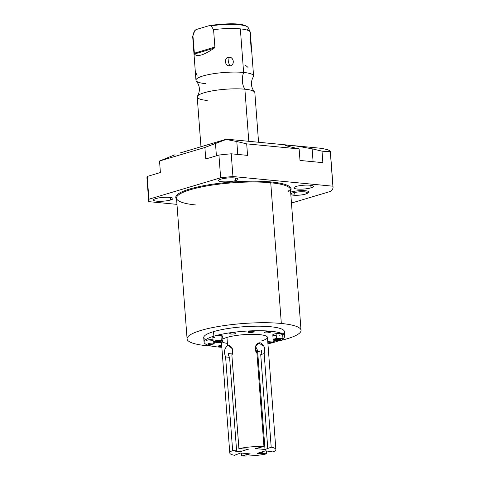 <?xml version="1.0" encoding="UTF-8"?>
<svg xmlns="http://www.w3.org/2000/svg" width="480" height="480" viewBox="0 0 480 480"><rect width="100%" height="100%" fill="white"/><g stroke="black" fill="none" stroke-linecap="round" stroke-linejoin="round"><path stroke-width="0.72" d="M180.012 153.006L226.446 139.146L287.22 145.026A15.162 2.946 175.7 0 0 294.696 145.746L322.026 148.392L327.792 149.76L322.026 148.392L294.696 145.746A15.162 2.946 -4.3 0 1 287.22 145.026L285.3 145.236L289.248 146.592C284.826 145.5 284.148 144.978 287.22 145.026L226.446 139.146L215.472 143.364L216.408 155.808L215.472 143.364L204.882 147.486L159.534 161.022L160.398 172.524L147.21 176.46L148.92 199.206L220.638 177.798L218.928 155.058L205.746 158.994L204.882 147.486L226.17 139.464L236.802 141.516L226.17 139.464L226.446 139.146L180.012 153.006M299.136 148.938L246.69 143.868L247.554 155.376L231.228 153.792L232.938 176.538L332.892 186.204L330.318 151.956L322.014 151.152L322.878 162.66L300 160.446L299.136 148.938L289.248 146.592L299.136 148.938L300 160.446L322.878 162.66L322.014 151.152L330.39 151.68C330.348 151.164 329.478 150.522 327.792 149.76C329.802 150.672 330.648 151.404 330.318 151.956L332.892 186.204L232.938 176.538A92.448 17.982 175.7 0 0 220.638 177.798L218.928 155.058A92.448 17.982 -4.3 0 1 231.228 153.792L232.938 176.538A92.448 17.982 175.7 0 0 220.638 177.798L148.92 199.206A92.448 17.982 175.7 0 0 148.668 200.856A92.448 17.982 175.7 0 0 148.818 201.648L176.97 204.372L148.818 201.648A92.448 17.982 175.7 0 1 148.92 199.206L147.21 176.46L160.398 172.524L159.534 161.022L175.032 154.728L159.534 161.022L204.882 147.486L205.746 158.994L218.928 155.058A92.448 17.982 -4.3 0 1 231.228 153.792L247.554 155.376L246.69 143.868L299.136 148.938M330.912 191.274L291.462 203.052L330.912 191.274A92.448 17.982 175.7 0 0 333.042 186.996A92.448 17.982 175.7 0 0 332.892 186.204A92.448 17.982 175.7 0 1 330.912 191.274M148.668 200.856L146.958 178.116A92.448 17.982 -4.3 0 1 147.21 176.46A92.448 17.982 -4.3 0 0 147.108 178.902M196.212 205.008A57.132 11.112 -4.3 0 1 176.508 198.168A57.132 11.112 -4.3 0 1 209.4 185.532A57.132 11.112 -4.3 0 1 270.744 182.766A57.132 11.112 -4.3 0 1 290.454 189.6L301.032 330.312A57.132 11.112 175.7 0 0 281.328 323.472L270.744 182.766L281.328 323.472A57.132 11.112 175.7 0 0 219.984 326.238A57.132 11.112 175.7 0 0 187.086 338.88A57.132 11.112 175.7 0 0 206.79 345.72A57.132 11.112 175.7 0 0 211.74 346.11A57.132 11.112 -4.3 0 1 206.79 345.72A57.132 11.112 -4.3 0 1 200.958 330.426A57.132 11.112 -4.3 0 1 281.328 323.472A57.132 11.112 -4.3 0 1 277.734 341.148A57.132 11.112 175.7 0 0 301.032 330.312M176.586 199.224A57.828 11.244 -4.3 0 1 205.086 185.436A57.828 11.244 -4.3 0 1 271.146 181.95A57.828 11.244 -4.3 0 1 290.532 190.656A57.828 11.244 175.7 0 0 271.146 181.95A57.828 11.244 175.7 0 0 205.086 185.436A57.828 11.244 175.7 0 0 176.586 199.224M235.686 180.558A9.756 1.896 -4.3 0 1 221.97 181.746A9.756 1.896 -4.3 0 1 220.974 179.136A9.756 1.896 -4.3 0 1 234.69 177.948A9.756 1.896 -4.3 0 1 235.686 180.558L235.5 178.044L235.686 180.558A9.756 1.896 175.7 0 0 238.056 179.112A9.756 1.896 175.7 0 0 231.66 177.816A9.756 1.896 175.7 0 0 220.974 179.136A9.756 1.896 175.7 0 0 218.604 180.576A9.756 1.896 175.7 0 0 225 181.872A9.756 1.896 175.7 0 0 235.686 180.558M170.562 199.998A9.756 1.896 -4.3 0 1 156.84 201.186A9.756 1.896 -4.3 0 1 155.844 198.57A9.756 1.896 -4.3 0 1 169.566 197.388A9.756 1.896 -4.3 0 1 170.562 199.998L170.37 197.478L170.562 199.998A9.756 1.896 175.7 0 0 172.926 198.552A9.756 1.896 175.7 0 0 166.53 197.256A9.756 1.896 175.7 0 0 155.844 198.57A9.756 1.896 175.7 0 0 153.474 200.016A9.756 1.896 175.7 0 0 159.876 201.312A9.756 1.896 175.7 0 0 170.562 199.998M311.01 187.842A9.756 1.896 -4.3 0 1 297.288 189.03A9.756 1.896 -4.3 0 1 296.292 186.42A9.756 1.896 -4.3 0 1 310.014 185.232A9.756 1.896 -4.3 0 1 311.01 187.842L310.824 185.328L311.01 187.842A9.756 1.896 175.7 0 0 313.38 186.402A9.756 1.896 175.7 0 0 306.978 185.106A9.756 1.896 175.7 0 0 296.292 186.42A9.756 1.896 175.7 0 0 293.928 187.866A9.756 1.896 175.7 0 0 300.324 189.162A9.756 1.896 175.7 0 0 311.01 187.842M290.646 192.156A10.122 1.968 -4.3 0 1 291.198 191.982A10.122 1.968 -4.3 0 1 303.894 190.644A10.122 1.968 -4.3 0 1 308.358 192.684A10.122 1.968 175.7 0 0 308.928 191.958A10.122 1.968 175.7 0 0 302.286 190.614A10.122 1.968 175.7 0 0 291.198 191.982A10.122 1.968 175.7 0 0 290.646 192.156M187.086 338.88L176.508 198.168A57.132 11.112 -4.3 0 1 209.4 185.532A57.132 11.112 -4.3 0 1 270.744 182.766A0.696 0.45 95.5 0 1 271.146 181.95A0.696 0.45 -84.5 0 0 270.744 182.766A57.132 11.112 -4.3 0 1 290.454 189.6M237.774 154.428L236.802 141.516L246.69 143.868L236.802 141.516L237.774 154.428M312.126 148.806L294.696 145.746L312.126 148.806L322.014 151.152L312.126 148.806L313.098 161.712L312.126 148.806M288.924 191.598A10.122 1.968 -4.3 0 1 290.454 189.81M200.964 146.748L197.22 97.002A28.89 5.616 -4.3 0 1 213.858 90.612A28.89 5.616 -4.3 0 1 244.878 89.208L248.79 141.306L244.878 89.208A14.424 9.408 95.5 0 1 243.618 72.45A28.89 5.616 175.7 0 0 210.714 74.178A28.89 5.616 175.7 0 0 196.332 81.042C199.98 85.836 200.358 90.876 197.472 96.156A28.89 5.616 -4.3 0 1 215.808 90.306A28.89 5.616 -4.3 0 1 244.878 89.208A28.89 5.616 -4.3 0 1 254.838 92.67L258.57 142.254M207.186 100.458A28.89 5.616 -4.3 0 1 197.472 96.156M195.96 80.244L192.684 36.672A28.89 5.616 -4.3 0 1 192.936 35.82L194.43 54.03C197.148 57.222 203.754 55.254 214.23 48.12L214.884 47.07L213.576 29.664A28.89 5.616 -4.3 0 1 240.342 28.878L243.618 72.45A28.89 5.616 175.7 0 0 212.598 73.854A28.89 5.616 175.7 0 0 195.96 80.244A28.89 5.616 175.7 0 0 205.926 83.7M229.074 57.246C223.836 57.108 224.544 66.462 229.716 65.838C234.834 66.102 234.126 56.748 229.074 57.246C223.782 57.396 224.442 66.18 229.716 65.838L228.57 62.442L229.074 57.246L228.57 62.442L229.716 65.838C234.888 65.82 234.228 57.03 229.074 57.246M247.572 29.37A27.234 5.298 175.7 0 0 248.214 27.63A27.234 5.298 175.7 0 0 211.098 25.842L209.364 25.602L196.368 29.478L209.364 25.602L211.098 25.842L213.576 29.664L214.884 47.07L194.25 53.226L192.936 35.82L194.742 30.726A27.234 5.298 175.7 0 0 194.046 31.704A27.234 5.298 -4.3 0 1 194.742 30.726L192.936 35.82A28.89 5.616 175.7 0 0 192.732 36.264L194.046 31.704L195.306 30.012M243.618 72.45A14.424 9.408 -84.5 0 0 244.878 89.208A28.89 5.616 -4.3 0 1 254.466 91.872C250.824 87.078 250.446 82.038 253.332 76.752A28.89 5.616 175.7 0 0 243.618 72.45L240.342 28.878A28.89 5.616 -4.3 0 1 250.302 32.34L253.578 75.912A28.89 5.616 175.7 0 0 243.618 72.45M251.322 51.708L250.05 33.192A28.89 5.616 175.7 0 0 250.2 31.938A28.89 5.616 175.7 0 0 240.342 28.878A28.89 5.616 175.7 0 0 213.576 29.664L211.098 25.842A27.234 5.298 -4.3 0 1 248.214 27.63C243.966 22.32 225.156 23.448 209.772 25.506M195.216 30.09L196.368 29.478L194.742 30.726M245.442 65.28L247.986 67.374M197.076 75.576L195.99 72.99M209.856 25.494L209.364 25.602M194.25 53.226L194.43 54.03L214.23 48.12L214.884 47.07L194.25 53.226M214.23 48.12C203.754 55.254 197.148 57.222 194.43 54.03L214.23 48.12M257.226 453.312L265.518 450.834L273.018 451.962A23.112 4.494 175.7 0 0 271.2 447.198L265.014 449.508L255.42 448.578L263.946 446.496A23.112 4.494 175.7 0 0 238.908 448.662L248.43 449.184L240.138 451.656L232.638 450.534A23.112 4.494 175.7 0 0 234.456 455.298L240.648 452.988L250.236 453.918L241.71 456A23.112 4.494 175.7 0 0 266.748 453.834L257.226 453.312L265.518 450.834L273.018 451.962A23.112 4.494 175.7 0 0 275.874 449.514A23.112 4.494 175.7 0 0 271.2 447.198L264.162 353.598C265.578 349.05 264.456 345.516 260.808 343.014C256.65 341.442 252.846 348.84 256.914 352.902L263.946 446.496A23.112 4.494 175.7 0 0 238.908 448.662L231.876 355.068C234.768 350.778 231.054 344.388 227.58 345.678C224.334 348.36 223.674 352.116 225.6 356.94L232.638 450.534A23.112 4.494 175.7 0 0 229.782 452.982A23.112 4.494 175.7 0 0 234.456 455.298L240.648 452.988L250.236 453.918L241.71 456A23.112 4.494 175.7 0 0 266.748 453.834L266.532 450.936L266.748 453.834L262.77 453.45L262.638 451.698L262.77 453.45L261.762 453.75L261.63 451.998L261.762 453.75L257.226 453.312M275.874 449.514L267.444 337.38A23.112 4.494 -4.3 0 0 252.282 334.308A23.112 4.494 -4.3 0 0 226.962 337.428A23.112 4.494 -4.3 0 0 222.852 339.072A23.112 4.494 -4.3 0 1 226.962 337.428L227.58 345.678L226.962 337.428A23.112 4.494 -4.3 0 1 259.476 334.614A23.112 4.494 -4.3 0 1 261.834 340.8M241.488 453.072L241.71 456L241.488 453.072M274.908 342.066A40.446 7.866 175.7 0 0 279.348 340.524A40.446 7.866 175.7 0 1 274.908 342.066A40.446 7.866 175.7 0 1 267.93 343.818A40.446 7.866 175.7 0 0 274.908 342.066M282.966 338.64A40.446 7.866 175.7 0 0 263.922 330.804A40.446 7.866 175.7 0 0 213.888 336.162A40.446 7.866 175.7 0 0 221.832 347.286A40.446 7.866 175.7 0 1 204.066 342.15A40.446 7.866 175.7 0 1 213.888 336.162L213.546 331.644L213.888 336.162A40.446 7.866 175.7 0 1 258.198 330.708A40.446 7.866 175.7 0 1 284.73 336.084A40.446 7.866 175.7 0 1 282.966 338.64M227.412 343.392A23.112 4.494 -4.3 0 1 222.192 341.928M212.136 340.554A3.144 0.612 -4.3 0 1 207.714 340.938A3.144 0.612 -4.3 0 1 207.39 340.092A3.144 0.612 -4.3 0 1 211.812 339.714A3.144 0.612 -4.3 0 1 212.136 340.554L212.07 339.744L212.136 340.554A3.144 0.612 175.7 0 0 212.898 340.086A3.144 0.612 175.7 0 0 210.834 339.672A3.144 0.612 175.7 0 0 207.39 340.092A3.144 0.612 175.7 0 0 206.628 340.56A3.144 0.612 175.7 0 0 208.692 340.974A3.144 0.612 175.7 0 0 212.136 340.554M213.456 344.016A3.144 0.612 -4.3 0 1 209.034 344.4A3.144 0.612 -4.3 0 1 208.71 343.56A3.144 0.612 -4.3 0 1 213.132 343.176A3.144 0.612 -4.3 0 1 213.456 344.016L213.396 343.206L213.456 344.016A3.144 0.612 175.7 0 0 214.218 343.554A3.144 0.612 175.7 0 0 212.154 343.134A3.144 0.612 175.7 0 0 208.71 343.56A3.144 0.612 175.7 0 0 207.948 344.022A3.144 0.612 175.7 0 0 210.012 344.442A3.144 0.612 175.7 0 0 213.456 344.016M221.784 346.572A3.144 0.612 -4.3 0 1 218.58 346.494A3.144 0.612 -4.3 0 1 218.958 345.768A3.144 0.612 -4.3 0 1 221.688 345.366A3.144 0.612 175.7 0 0 218.958 345.768A3.144 0.612 175.7 0 0 218.196 346.236A3.144 0.612 175.7 0 0 221.784 346.572M273.444 341.928A3.144 0.612 -4.3 0 1 269.022 342.306A3.144 0.612 -4.3 0 1 268.704 341.466A3.144 0.612 -4.3 0 1 273.126 341.082A3.144 0.612 -4.3 0 1 273.444 341.928L273.384 341.112L273.444 341.928A3.144 0.612 175.7 0 0 274.212 341.46A3.144 0.612 175.7 0 0 272.148 341.04A3.144 0.612 175.7 0 0 268.704 341.466A3.144 0.612 175.7 0 0 267.942 341.934A3.144 0.612 175.7 0 0 270 342.348A3.144 0.612 175.7 0 0 273.444 341.928M269.838 332.46A3.144 0.612 -4.3 0 1 265.416 332.844A3.144 0.612 -4.3 0 1 265.092 332.004A3.144 0.612 -4.3 0 1 269.514 331.62A3.144 0.612 -4.3 0 1 269.838 332.46L269.772 331.65L269.838 332.46A3.144 0.612 175.7 0 0 270.6 331.998A3.144 0.612 175.7 0 0 268.536 331.578A3.144 0.612 175.7 0 0 265.092 332.004A3.144 0.612 175.7 0 0 264.33 332.466A3.144 0.612 175.7 0 0 266.394 332.886A3.144 0.612 175.7 0 0 269.838 332.46M253.404 332.094A3.144 0.612 -4.3 0 1 248.988 332.478A3.144 0.612 -4.3 0 1 248.664 331.632A3.144 0.612 -4.3 0 1 253.086 331.254A3.144 0.612 -4.3 0 1 253.404 332.094L253.344 331.284L253.404 332.094A3.144 0.612 175.7 0 0 254.172 331.626A3.144 0.612 175.7 0 0 252.108 331.212A3.144 0.612 175.7 0 0 248.664 331.632A3.144 0.612 175.7 0 0 247.902 332.1A3.144 0.612 175.7 0 0 249.966 332.514A3.144 0.612 175.7 0 0 253.404 332.094M235.2 333.666A3.144 0.612 -4.3 0 1 230.778 334.05A3.144 0.612 -4.3 0 1 230.46 333.21A3.144 0.612 -4.3 0 1 234.876 332.826A3.144 0.612 -4.3 0 1 235.2 333.666L235.14 332.856L235.2 333.666A3.144 0.612 175.7 0 0 235.962 333.204A3.144 0.612 175.7 0 0 233.898 332.784A3.144 0.612 175.7 0 0 230.46 333.21A3.144 0.612 175.7 0 0 229.692 333.672A3.144 0.612 175.7 0 0 231.756 334.092A3.144 0.612 175.7 0 0 235.2 333.666M214.512 337.494A4.92 0.96 -4.3 0 1 214.008 336.174A4.92 0.96 -4.3 0 1 220.932 335.574A4.92 0.96 -4.3 0 1 221.04 337.002M276.24 335.466A4.92 0.96 -4.3 0 1 272.802 334.812A4.92 0.96 -4.3 0 1 276.102 333.654A4.92 0.96 -4.3 0 1 282.348 333.792A4.92 0.96 -4.3 0 1 279.324 335.232M204.066 342.15L203.724 337.626A40.446 7.866 -4.3 0 1 213.546 331.644A40.446 7.866 -4.3 0 1 257.856 326.184A40.446 7.866 -4.3 0 1 284.394 331.56L284.73 336.084M282.852 333.948A40.446 7.866 175.7 0 0 263.232 326.268A40.446 7.866 175.7 0 0 213.546 331.644A40.446 7.866 175.7 0 0 205.608 339.756M245.034 453.414L245.148 454.974L245.034 453.414M246.198 453.528L246.318 455.088L246.198 453.528M255.42 448.578L265.014 449.508L257.67 351.846A6.354 4.656 73.4 0 0 255.378 346.686A6.354 4.656 -106.6 0 1 257.67 351.846L261.588 350.676A6.354 4.656 -106.6 0 1 260.724 354.63L264.162 353.598L263.94 346.242L258.714 343.002L255.288 347.076L256.914 352.902L263.946 446.496L255.42 448.578M267.762 448.224L260.724 354.63L264.162 353.598L271.2 447.198L265.014 449.508L257.67 351.846L261.588 350.676A6.354 4.656 -106.6 0 1 260.724 354.63L267.762 448.224M240.138 451.656L248.43 449.184L238.908 448.662L231.876 355.068L232.494 348.954L228.684 345.576L227.58 345.678C224.334 348.36 223.674 352.116 225.6 356.94L229.578 357.324A6.354 4.146 95.5 0 1 228.264 353.556L232.386 353.958L228.264 353.556A6.354 4.146 95.5 0 0 229.578 357.324L236.616 450.918L232.638 450.534L225.6 356.94L229.578 357.324L236.616 450.918L235.608 451.218L240.138 451.656L239.922 448.758L240.138 451.656M269.01 451.176L269.04 451.578L269.01 451.176M305.316 190.734A1.62 1.056 95.5 0 1 304.44 191.874A8.508 1.656 175.7 0 0 290.754 193.656A8.508 1.656 -4.3 0 1 304.44 191.874A1.62 1.056 95.5 0 1 304.164 191.904A1.62 1.056 -84.5 0 0 304.44 191.874A1.62 1.056 -84.5 0 0 305.316 190.734M290.832 194.628A8.508 1.656 175.7 0 0 293.346 195.186A1.62 1.056 95.5 0 1 293.07 195.216A1.62 1.056 -84.5 0 0 293.346 195.186A8.508 1.656 -4.3 0 1 290.832 194.628M294.09 192.558A1.62 1.056 95.5 0 1 293.346 195.186A8.508 1.656 175.7 0 0 305.31 194.154A8.508 1.656 175.7 0 0 304.44 191.874A8.508 1.656 -4.3 0 1 305.31 194.154A8.508 1.656 -4.3 0 1 293.346 195.186A1.62 1.056 -84.5 0 0 294.09 192.558M215.214 342.738A4.458 0.87 175.7 0 0 221.49 342.198A4.458 0.87 175.7 0 0 221.034 341.004A4.458 0.87 175.7 0 0 214.758 341.544A4.458 0.87 175.7 0 0 215.214 342.738A4.458 0.87 175.7 0 0 219.594 342.588A4.458 0.87 175.7 0 0 222.498 341.712A4.458 0.87 175.7 0 0 221.034 341.004A4.458 0.87 175.7 0 0 215.85 341.286A4.458 0.87 175.7 0 0 213.774 342.372A4.458 0.87 175.7 0 0 215.214 342.738M219.828 341.364L220.686 341.784L218.976 342.288L216.414 342.378L215.562 341.958L219.828 341.364L220.686 341.784L218.976 342.288L216.414 342.378L215.562 341.958L219.828 341.364M222.996 341.052A4.92 0.96 175.7 0 0 221.298 340.458L220.932 335.574A4.92 0.96 -4.3 0 1 222.63 336.168L222.996 341.052M213.774 342.372L213.294 341.97A4.92 0.96 -4.3 0 1 215.58 340.776A4.92 0.96 -4.3 0 1 221.298 340.458A4.92 0.96 175.7 0 0 216.012 340.698A4.92 0.96 175.7 0 0 213.18 341.79L212.814 336.906A4.92 0.96 -4.3 0 1 215.646 335.814A4.92 0.96 -4.3 0 1 220.932 335.574L221.034 341.004L221.298 340.458A4.92 0.96 -4.3 0 1 222.912 341.244L222.498 341.712M216.366 341.718L216.414 342.378L216.366 341.718M218.91 341.394L218.976 342.288L218.91 341.394M273.768 340.278L273.282 339.876A4.92 0.96 -4.3 0 1 276.468 338.538L276.654 339.06A4.458 0.87 175.7 0 0 273.912 340.368A4.458 0.87 175.7 0 0 279.576 340.494A4.458 0.87 175.7 0 0 282.318 339.192A4.458 0.87 175.7 0 0 276.654 339.06L276.468 338.538A4.92 0.96 175.7 0 0 273.168 339.696L272.802 334.812A4.92 0.96 -4.3 0 1 276.102 333.654L276.468 338.538L276.102 333.654A4.92 0.96 -4.3 0 1 282.624 334.074L282.99 338.958A4.92 0.96 175.7 0 0 276.468 338.538A4.92 0.96 -4.3 0 1 282.906 339.156L282.486 339.624A4.458 0.87 175.7 0 0 276.654 339.06A4.458 0.87 175.7 0 0 273.768 340.278A4.458 0.87 175.7 0 0 279.576 340.494A4.458 0.87 175.7 0 0 282.486 339.624M278.97 340.2L276.408 340.29L275.55 339.87L279.822 339.27L280.674 339.69L278.97 340.2L276.408 340.29L276.36 339.63L276.408 340.29L275.55 339.87L279.822 339.27L280.674 339.69L278.97 340.2L278.904 339.3L278.97 340.2M330.39 151.674L333.042 186.996M248.214 27.63L250.2 31.938M221.43 341.88L229.782 452.982M290.844 194.826L296.382 195.33L301.878 194.904L306.84 193.698L308.304 192.75L308.832 191.73M291.768 193.152L291.594 193.374C291.546 192.816 300.15 191.292 304.164 191.904L305.886 192.09M300.504 191.82L297.042 192.078"/></g></svg>
